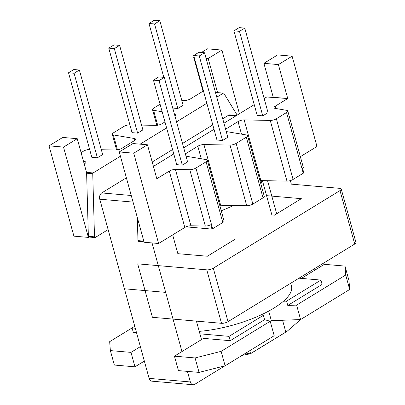 <?xml version="1.0" encoding="UTF-8"?>
<svg xmlns="http://www.w3.org/2000/svg" width="405" height="405" viewBox="0 0 405 405"><rect width="100%" height="100%" fill="white"/><g stroke="black" fill="none" stroke-linecap="round" stroke-linejoin="round"><path stroke-width="0.61" d="M246.736 205.755L233.427 205.492A67.402 22.057 -15.4 0 1 221.236 210.752A67.402 22.057 -15.4 0 0 233.427 205.492L220.649 205.239A4.759 1.559 -15.4 0 0 219.728 205.274A4.759 1.559 -15.4 0 1 220.649 205.239L246.736 205.755A4.759 1.559 -15.4 0 0 252.857 204.085L236.14 143.4L246.311 137.173A4.759 1.559 -15.4 0 0 247.556 135.619A4.759 1.559 -15.4 0 0 246.488 134.986L226.238 131.549L246.488 134.986A4.759 1.559 -15.4 0 1 247.556 135.619L264.268 196.303A4.759 1.559 -15.4 0 1 263.027 197.858L252.857 204.085L236.14 143.4L246.311 137.173A4.759 1.559 -15.4 0 0 247.556 135.619L264.268 196.303A4.759 1.559 -15.4 0 1 263.027 197.858L252.857 204.085A4.759 1.559 -15.4 0 1 246.736 205.755L230.02 145.071L203.933 144.555A4.759 1.559 -15.4 0 0 197.812 146.225L185.369 153.849L197.812 146.225A4.759 1.559 -15.4 0 1 203.933 144.555L230.02 145.071A4.759 1.559 -15.4 0 0 236.14 143.4A4.759 1.559 -15.4 0 1 230.02 145.071L246.736 205.755M260.871 180.595L261.843 180.615A67.402 22.057 -15.4 0 1 260.876 183.976A67.402 22.057 -15.4 0 0 261.843 180.615L286.963 181.111A4.759 1.559 -15.4 0 0 293.083 179.445L276.367 118.761L286.537 112.529A4.759 1.559 164.6 0 0 287.783 110.975A4.759 1.559 164.6 0 1 286.537 112.529L276.367 118.761A4.759 1.559 -15.4 0 1 270.246 120.427L244.159 119.91A4.759 1.559 -15.4 0 0 238.039 121.581L225.595 129.205L238.039 121.581A4.759 1.559 -15.4 0 1 244.159 119.91L270.246 120.427A4.759 1.559 -15.4 0 0 276.367 118.761L293.083 179.445L303.254 173.213A4.759 1.559 -15.4 0 0 303.806 172.829L302.611 168.495A4.759 1.559 -15.4 0 0 303.304 167.326A4.759 1.559 -15.4 0 1 302.611 168.495L303.806 172.829A4.759 1.559 -15.4 0 1 303.254 173.213L293.083 179.445A4.759 1.559 -15.4 0 1 286.963 181.111L260.871 180.595A4.759 1.559 -15.4 0 0 259.954 180.63A4.759 1.559 -15.4 0 1 260.871 180.595L244.159 119.91L260.871 180.595M300.586 319.55L349.682 289.474L345.703 275.025L296.607 305.102L345.703 275.025L344.999 266.1L348.978 280.549L349.682 289.474L345.703 275.025L344.999 266.1L324.38 264.313L301.396 278.392L324.38 264.313L344.999 266.1L348.978 280.549L349.682 289.474L300.586 319.55L296.607 305.102L287.768 305.451L296.607 305.102L300.586 319.55L271.345 320.704L268.697 311.091L271.345 320.704L300.586 319.55M322.096 284.421L287.768 305.451L286.573 301.117L283.439 301.239A67.402 22.057 -15.4 0 0 291.473 286.112A67.402 22.057 -15.4 0 1 283.439 301.239A67.402 22.057 -15.4 0 1 261.367 314.761L263.371 315.328L229.043 336.358L199.918 333.831L229.043 336.358L230.237 340.691L203.487 338.372L174.454 356.157L195.073 357.949L221.12 351.348L270.211 321.271L264.566 319.667L263.371 315.328L229.043 336.358L230.237 340.691L203.487 338.372L174.454 356.157L195.073 357.949L199.052 372.397L225.099 365.796L274.195 335.72L270.211 321.271L264.566 319.667L230.237 340.691L264.566 319.667L263.371 315.328L261.367 314.761A67.402 22.057 -15.4 0 0 283.439 301.239L286.573 301.117L287.768 305.451L322.096 284.421L320.902 280.088L286.573 301.117L320.902 280.088L322.096 284.421M266.738 96.982L264.166 98.557L266.738 96.982A0.795 0.562 -85 0 1 267.006 96.916A0.795 0.562 -85 0 0 266.738 96.982L287.737 98.542L275.263 106.181A4.759 1.559 -15.4 0 0 274.018 107.735A4.759 1.559 -15.4 0 0 275.086 108.368L286.715 110.342A4.759 1.559 164.6 0 1 287.783 110.975L303.304 167.326L287.783 110.975A4.759 1.559 164.6 0 0 286.715 110.342L275.086 108.368A4.759 1.559 -15.4 0 1 274.018 107.735A4.759 1.559 -15.4 0 1 275.263 106.181L287.737 98.542L278.387 64.587L263.898 63.327L277.622 54.918L292.111 56.179L278.387 64.587L263.898 63.327L277.622 54.918L292.111 56.179L316.983 146.483L300.363 156.664L316.983 146.483L292.111 56.179L278.387 64.587L287.737 98.542L273.248 97.281L263.898 63.327L273.248 97.281L266.738 96.982M254.234 104.642L223.94 123.201L254.234 104.642M214.007 129.286L183.713 147.845L214.007 129.286M173.78 153.93L153.419 166.404L173.78 153.93M178.433 370.605L174.454 356.157L178.433 370.605L199.052 372.397L225.099 365.796L274.195 335.72L270.211 321.271L221.12 351.348L225.099 365.796L221.12 351.348L195.073 357.949L199.052 372.397L178.433 370.605M138.459 241.329A0.795 0.562 -85 0 1 137.963 240.616L143.815 241.127L137.963 240.616L137.325 217.556L137.963 240.616A0.795 0.562 -85 0 0 138.459 241.329L144.008 241.81L138.459 241.329M298.991 278.184L320.902 280.088L298.991 278.184M250.077 353.828L245.931 353.033L250.077 353.828L242.19 355.327L250.077 353.828A7.928 1.802 -100.8 0 0 250.239 353.828A7.928 1.802 -100.8 0 1 250.077 353.828M251.515 353.114L250.558 353.611A7.928 1.802 -100.8 0 1 250.239 353.828A7.928 1.802 -100.8 0 0 250.558 353.611L249.753 350.69L250.558 353.611L284.892 332.667L251.515 353.114M285.803 332.019L284.892 332.667L285.803 332.019L282.568 320.259L285.803 332.019A7.928 7.442 -35.2 0 0 287.697 330.779A7.928 7.442 -35.2 0 1 285.803 332.019M300.783 319.434L287.697 330.779L300.783 319.434M222.801 222.497A4.759 1.559 -15.4 0 0 224.041 220.943A4.759 1.559 -15.4 0 1 222.801 222.497L212.63 228.729L195.914 168.045A4.759 1.559 164.6 0 1 189.793 169.715L175.416 169.432A4.759 1.559 -15.4 0 0 169.295 171.097L156.816 178.742L169.295 171.097A4.759 1.559 -15.4 0 1 175.416 169.432L189.793 169.715A4.759 1.559 164.6 0 0 195.914 168.045L206.084 161.813A4.759 1.559 -15.4 0 0 207.33 160.258A4.759 1.559 -15.4 0 0 206.261 159.626L186.011 156.193L206.261 159.626A4.759 1.559 -15.4 0 1 207.33 160.258L224.041 220.943L207.33 160.258A4.759 1.559 -15.4 0 1 206.084 161.813L195.914 168.045L212.63 228.729A4.759 1.559 -15.4 0 1 211.952 229.098L210.757 224.765A4.759 1.559 -15.4 0 1 205.315 226.066L190.937 225.777A4.759 1.559 -15.4 0 0 184.817 227.448L169.295 171.097L184.817 227.448L158.613 243.501L184.817 227.448A4.759 1.559 -15.4 0 1 190.937 225.777L175.416 169.432L190.937 225.777L205.315 226.066A4.759 1.559 -15.4 0 0 210.757 224.765L211.952 229.098A4.759 1.559 -15.4 0 0 212.63 228.729L222.801 222.497L206.084 161.813L222.801 222.497M185.996 226.846L211.952 229.098L185.996 226.846M222.537 140.51L216.964 140.024L193.681 55.5L198.961 52.265L204.535 52.751L199.255 55.986L193.681 55.5L198.961 52.265L204.535 52.751L227.818 137.275L222.537 140.51L216.964 140.024L193.681 55.5L199.255 55.986L222.537 140.51L227.818 137.275L204.535 52.751L199.255 55.986L222.537 140.51M182.311 165.154L176.737 164.668L153.454 80.144L158.735 76.909L164.308 77.395L159.028 80.63L153.454 80.144L158.735 76.909L164.308 77.395L187.591 161.919L182.311 165.154L176.737 164.668L153.454 80.144L159.028 80.63L182.311 165.154L187.591 161.919L164.308 77.395L159.028 80.63L182.311 165.154M262.764 115.865L268.044 112.63L244.762 28.107L239.188 27.626L233.908 30.861L239.482 31.342L244.762 28.107L239.188 27.626L233.908 30.861L257.19 115.384L262.764 115.865L268.044 112.63L244.762 28.107L239.482 31.342L262.764 115.865L257.19 115.384L233.908 30.861L239.482 31.342L262.764 115.865M132.977 143.532L119.252 151.941L144.124 242.241L158.613 243.501L133.741 153.196L119.252 151.941L144.124 242.241L158.613 243.501L133.741 153.196L119.252 151.941L132.977 143.532L147.466 144.787L133.741 153.196L147.466 144.787L156.816 178.742L147.466 144.787L132.977 143.532M199.24 331.366A67.402 22.057 -15.4 0 0 232.51 325.23A67.402 22.057 -15.4 0 0 261.367 314.761A67.402 22.057 -15.4 0 1 232.51 325.23A67.402 22.057 -15.4 0 1 199.24 331.366M132.081 327.939L109.664 341.668L134.759 326.293L132.081 327.939L133.275 332.272L136.485 332.551L133.275 332.272L132.081 327.939L135.29 328.217L132.081 327.939M207.406 48.823L221.894 50.078L239.426 113.714L221.894 50.078L208.17 58.487L206.064 58.305L208.17 58.487L221.894 50.078L207.406 48.823L201.432 52.483L207.406 48.823M134.46 138.52L113.365 134.941A4.759 1.559 -15.4 0 1 112.296 134.308A4.759 1.559 -15.4 0 0 113.365 134.941L134.46 138.52A4.759 1.559 164.6 0 1 135.528 139.153A4.759 1.559 164.6 0 1 134.283 140.707L121.814 148.346A4.759 1.559 164.6 0 1 115.693 150.017L101.336 149.734L115.693 150.017A4.759 1.559 164.6 0 0 121.814 148.346L134.283 140.707A4.759 1.559 164.6 0 0 135.528 139.153A4.759 1.559 164.6 0 0 134.46 138.52L134.931 140.246L134.46 138.52M237.153 115.106L223.909 93.393A0.795 0.562 95 0 0 223.271 93.206L216.776 97.19L223.271 93.206L217.141 92.674L217.52 92.441L208.17 58.487L217.52 92.441L215.414 92.259L217.52 92.441L217.141 92.674A0.795 0.562 95 0 1 217.409 92.608A0.795 0.562 95 0 0 217.141 92.674L223.271 93.206A0.795 0.562 95 0 1 223.54 93.14L217.409 92.608L223.54 93.14A0.795 0.562 95 0 1 223.909 93.393L237.153 115.106M206.839 103.275L176.55 121.834L206.839 103.275M166.612 127.919L140.115 144.15L166.612 127.919M120.427 156.208L93.115 172.945A0.795 0.562 95 0 0 92.745 173.745L86.619 173.213A0.795 0.562 -85 0 1 86.984 172.414L86.604 172.646L77.249 138.692L63.524 147.101L88.396 237.406L73.907 236.145L49.035 145.84L62.76 137.432L77.249 138.692L63.524 147.101L88.396 237.406L73.907 236.145L49.035 145.84L63.524 147.101L49.035 145.84L62.76 137.432L77.249 138.692L86.604 172.646L86.984 172.414A0.795 0.562 -85 0 0 86.619 173.213L88.366 236.312L86.619 173.213L92.745 173.745L94.497 236.844A0.795 0.562 95 0 0 95.261 237.487L108.13 229.605L95.261 237.487A0.795 0.562 95 0 1 94.993 237.553L88.862 237.021A0.795 0.562 -85 0 1 88.366 236.312A0.795 0.562 -85 0 0 88.862 237.021L94.993 237.553A0.795 0.562 95 0 1 94.497 236.844L92.745 173.745A0.795 0.562 95 0 1 93.115 172.945L86.984 172.414L93.115 172.945L120.427 156.208M140.363 346.639L130.987 352.38L110.368 350.593L109.664 341.668L110.368 350.593L114.347 365.042L134.966 366.829L130.987 352.38L110.368 350.593L114.347 365.042L134.966 366.829L130.987 352.38L140.363 346.639M144.342 361.088L134.966 366.829L144.342 361.088M132.035 132.653L137.609 133.134L142.889 129.904L119.607 45.375L114.033 44.894L108.753 48.129L114.326 48.61L119.607 45.375L114.033 44.894L108.753 48.129L132.035 132.653L137.609 133.134L142.889 129.904L119.607 45.375L114.326 48.61L137.609 133.134L114.326 48.61L108.753 48.129L132.035 132.653M183.116 105.259L177.835 108.494L172.753 108.049L177.835 108.494L154.553 23.966L148.979 23.485L154.259 20.25L159.833 20.736L154.553 23.966L148.979 23.485L163.817 77.35L148.979 23.485L154.259 20.25L159.833 20.736L183.116 105.259L177.835 108.494L154.553 23.966L159.833 20.736L183.116 105.259M91.808 157.292L97.382 157.778L102.662 154.543L79.38 70.019L73.806 69.533L68.526 72.768L74.1 73.254L79.38 70.019L73.806 69.533L68.526 72.768L91.808 157.292L97.382 157.778L102.662 154.543L79.38 70.019L74.1 73.254L97.382 157.778L74.1 73.254L68.526 72.768L91.808 157.292M203.523 91.226L203.032 91.186L190.558 98.83A4.759 1.559 164.6 0 1 184.437 100.496L181.789 100.445L184.437 100.496A4.759 1.559 164.6 0 0 190.558 98.83L203.032 91.186L193.681 57.232L194.091 56.978L193.681 57.232L203.032 91.186L203.523 91.226M153.768 108.115L160.091 104.237L153.768 108.115A4.759 1.559 -15.4 0 0 152.523 109.669A4.759 1.559 -15.4 0 0 153.591 110.302L162.162 111.755L153.591 110.302A4.759 1.559 -15.4 0 1 152.523 109.669L156.841 125.337L152.523 109.669A4.759 1.559 -15.4 0 1 153.768 108.115M174.687 113.876L174.342 113.82L174.687 113.876A4.759 1.559 164.6 0 1 175.75 114.509A4.759 1.559 164.6 0 1 174.889 115.81A4.759 1.559 164.6 0 0 175.75 114.509A4.759 1.559 164.6 0 0 174.687 113.876L175.157 115.602L174.687 113.876M162.04 123.702L164.962 121.915L162.04 123.702A4.759 1.559 164.6 0 1 155.92 125.373L141.563 125.089L155.92 125.373A4.759 1.559 164.6 0 0 162.04 123.702M129.833 124.856L129.833 124.856A4.759 1.559 -15.4 0 0 123.712 126.527L113.542 132.754A4.759 1.559 -15.4 0 0 112.296 134.308L116.615 149.982L112.296 134.308A4.759 1.559 -15.4 0 1 113.542 132.754L123.712 126.527A4.759 1.559 -15.4 0 1 129.833 124.856M89.606 149.496L89.606 149.496A4.759 1.559 -15.4 0 0 83.486 151.166L81.091 152.634L83.486 151.166A4.759 1.559 -15.4 0 1 89.606 149.496M84.766 161.56L83.486 161.342L84.766 161.56A4.759 1.559 164.6 0 1 85.835 162.192A4.759 1.559 164.6 0 1 84.589 163.747L84.215 163.974L84.589 163.747A4.759 1.559 164.6 0 0 85.835 162.192A4.759 1.559 164.6 0 0 84.766 161.56L85.237 163.281L84.766 161.56M194.172 57.272L193.681 57.232L194.172 57.272M88.999 237.036L88.396 237.406L88.999 237.036M126.38 177.83L101.731 192.932A4.759 3.372 95 0 0 99.757 199.204L124.431 288.79L165.67 292.369L181.972 351.555M152.052 242.929L165.67 292.369L124.431 288.79L149.106 378.371A4.759 3.372 95 0 0 151.86 381.171L193.099 384.75A4.759 3.372 95 0 0 194.704 384.345L224.902 365.847M187.434 371.385L190.345 381.95A4.759 3.372 95 0 0 193.099 384.75M315.004 270.054L314.604 268.616M201.503 339.587L196.42 321.13M236.55 115.476L230.03 114.909A4.759 3.372 95 0 0 228.425 115.314L222.73 118.807M341.238 189.029L355.965 242.489A4.759 1.559 -15.4 0 1 354.724 244.043L228.025 321.656A4.759 1.559 -15.4 0 1 221.515 323.306L152.412 317.307L137.685 263.847L206.788 269.846A4.759 1.559 -15.4 0 0 213.298 268.201L339.998 190.583A4.759 1.559 -15.4 0 0 341.238 189.029A4.759 1.559 -15.4 0 0 339.82 188.35L291.337 184.143L290.36 180.595M212.797 124.892L182.503 143.451M172.57 149.536L152.209 162.005M234.824 239.421L207.375 256.238L177.841 253.672L172.667 234.895M267.568 180.726L276.676 213.784M266.556 195.65L301.34 198.673L273.891 215.49M303.254 173.213L286.537 112.529L303.254 173.213M263.027 197.858L246.311 137.173L263.027 197.858M117.475 149.87L113.365 134.941L117.475 149.87M241.496 134.136L238.039 121.581L241.496 134.136M157.702 125.226L153.591 110.302L157.702 125.226M205.315 226.066L189.793 169.715L205.315 226.066M286.963 181.111L270.246 120.427L286.963 181.111M201.27 158.78L197.812 146.225L201.27 158.78M220.649 205.239L203.933 144.555L220.649 205.239M275.901 108.51L275.263 106.181L275.901 108.51M94.497 236.844L88.366 236.312L94.497 236.844M149.106 378.371L190.345 381.95M228.425 115.314L235.771 115.951M101.731 192.932L131.25 195.494M99.757 199.204L133.068 202.1M228.025 321.656L213.298 268.201M221.515 323.306L206.788 269.846M354.724 244.043L339.998 190.583M242.114 355.372L250.239 353.828L242.114 355.372M262.42 180.625L271.973 215.323L262.42 180.625M290.689 283.267L291.473 286.112L290.689 283.267M273 97.433L267.006 96.916L273 97.433"/></g></svg>
